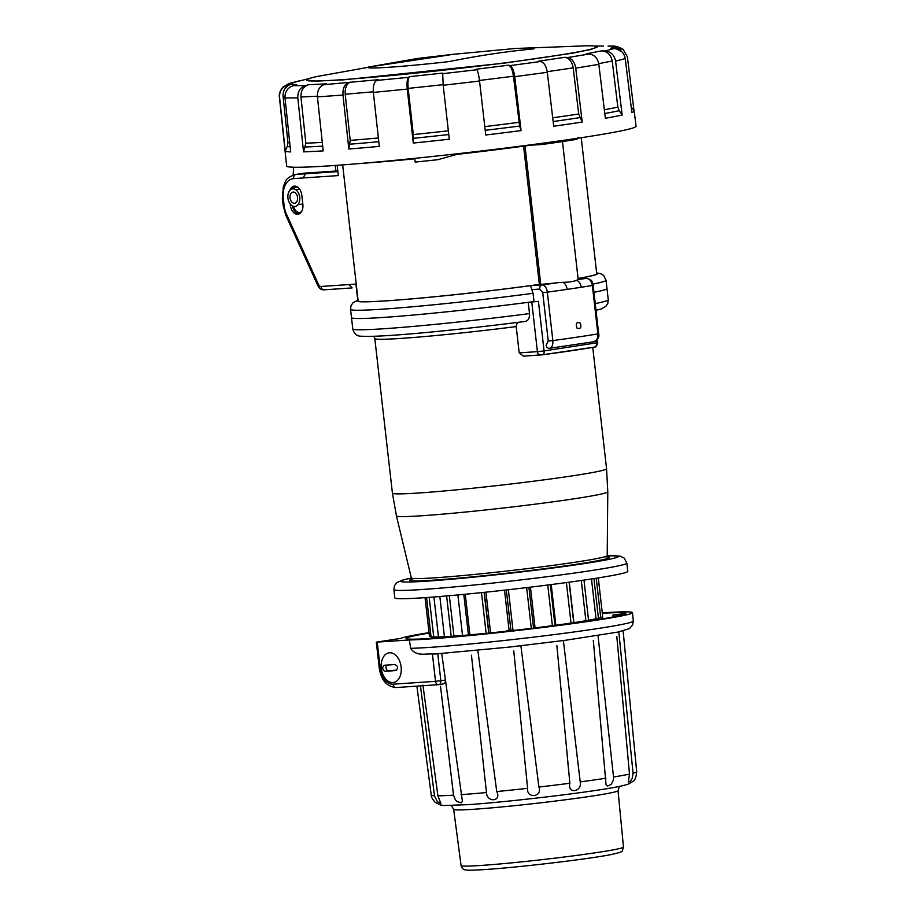<?xml version="1.0" encoding="UTF-8"?>
<svg xmlns="http://www.w3.org/2000/svg" width="916" height="916" viewBox="0 0 916 916"><rect width="100%" height="100%" fill="white"/><g stroke="black" fill="none" stroke-linecap="round" stroke-linejoin="round"><path stroke-width="1.37" d="M386.77 665.13A3.023 1.992 -98.5 0 0 386.174 668.565A3.023 1.992 -98.5 0 0 388.361 670.707L396.582 670.146M395.666 670.523L395.54 670.535A37.693 1.523 -6.5 0 1 384.56 671.279C382.419 669.344 382.19 667.34 383.873 665.268L383.793 665.279M395.804 670.501L395.54 670.535C398.529 668.256 398.311 666.253 394.853 664.524A37.693 1.523 173.5 0 1 383.873 665.268M392.93 682.569A15.011 9.904 81.5 0 1 381.342 663.218A15.011 9.904 81.5 0 1 389.002 652.833A15.011 9.904 81.5 0 1 401.025 666.207A15.011 9.904 81.5 0 1 393.456 682.512A15.011 9.904 81.5 0 1 392.93 682.569M540.303 354.996L523.425 356.141L519.189 352.866L516.155 325.959L517.551 322.421M525.074 321.447L525.303 321.424C460.874 329.703 381.388 337.66 361.545 336.206C357.011 336.39 354.091 333.951 352.775 328.89A128.572 5.187 -6.5 0 0 529.517 313.581C529.666 318.276 528.177 320.898 525.074 321.447M352.775 328.89L351.492 317.623A128.572 5.187 -6.5 0 0 528.234 302.326L529.517 313.581M593.957 292.319A128.572 5.187 -6.5 0 0 606.976 288.517L606.976 288.517A128.572 5.187 -6.5 0 1 593.957 292.319M528.234 302.326L538.425 301.387L544.07 350.931L596.316 342.882M594.244 341.634A137.64 5.553 -6.5 0 0 596.499 341.244L595.549 341.038M431.081 637.055L426.581 597.53L431.047 637.055A87.352 3.527 -6.5 0 0 431.081 637.055L433.715 636.872L429.203 597.347M446.607 595.95L451.21 636.402L453.935 636.105A85.428 3.446 -6.5 0 0 462.5 635.464L469.885 634.834A85.428 3.446 -6.5 0 0 486.133 633.322L488.755 633.151A87.352 3.527 -6.5 0 0 488.926 633.128L490.587 632.887L485.938 592.16M484.278 592.331L488.926 633.128M488.755 633.151L484.106 592.354M430.955 636.219L429.467 636.311L425.058 597.633M433.715 636.872A85.428 3.446 -6.5 0 0 438.466 636.906M439.84 596.511L444.42 636.689L438.489 637.089L433.921 596.992M444.42 636.689A85.428 3.446 -6.5 0 0 451.199 636.288M453.935 636.105L449.332 595.709M462.5 635.464L457.885 594.931M468.431 635.063L463.794 594.381M469.885 634.834L465.259 594.244M486.133 633.322L481.495 592.618M490.587 632.887A85.428 3.446 -6.5 0 0 506.159 631.25M509.136 630.677L504.51 590.156M510.933 630.471L506.319 589.95M512.983 630.242L508.369 589.721M514.048 630.38A85.428 3.446 -6.5 0 0 531.291 628.353L526.643 587.603M531.291 628.353L533.57 628.158L528.921 587.328M533.57 628.158L535.07 627.895L530.433 587.145M535.07 627.895A85.428 3.446 -6.5 0 0 552.382 625.685L547.745 585.003M552.382 625.685L554.981 625.422L550.333 584.671M554.981 625.422L555.84 625.216L551.203 584.557M555.84 625.216A85.428 3.446 -6.5 0 0 571.011 623.075L566.397 582.553M571.011 623.075L573.897 622.64L569.294 582.164M569.111 582.187L573.737 622.765M573.897 622.64A85.428 3.446 -6.5 0 0 577.79 622.033M583.446 621.128A85.428 3.446 -6.5 0 0 585.885 620.705L581.305 580.469M585.885 620.705L588.564 620.384L583.973 580.08M588.553 620.235A85.428 3.446 -6.5 0 0 596.018 618.747L591.484 578.958M596.018 618.747L598.457 618.426L593.923 578.591M598.434 618.151A85.428 3.446 -6.5 0 0 600.69 617.327L596.236 578.225M600.69 617.327L602.739 617.029L598.285 577.904M626.842 563.1A117.225 4.729 -6.5 0 1 510.91 581.065A117.225 4.729 -6.5 0 1 393.903 589.641L394.842 597.896A117.225 4.729 -6.5 0 0 463.817 594.381A117.225 4.729 -6.5 0 0 588.656 579.393A117.225 4.729 -6.5 0 0 627.781 571.355L626.842 563.1L624.162 558.062L619.8 556.069L607.228 555.737M292.799 188.856A8.885 5.862 81.5 0 1 299.383 201.749A8.885 5.862 81.5 0 1 289.227 202.436A8.885 5.862 81.5 0 1 292.799 188.856M293.154 192.051A5.668 3.744 81.5 0 1 297.528 197.272A5.668 3.744 81.5 0 1 294.643 203.283A5.668 3.744 81.5 0 1 290.097 198.234A5.668 3.744 81.5 0 1 292.96 192.074A5.668 3.744 81.5 0 1 293.154 192.051M293.315 85.657C287.59 87.615 284.819 91.715 285.002 97.932L290.693 151.919A175.7 7.099 173.5 0 1 285.219 151.071L287.338 146.205L287.922 142.404L283.067 96.226C282.907 90.008 285.781 85.932 291.689 84.009L296.727 84.799L293.315 85.657L305.394 85.6L308.543 84.73L326.646 83.837L323.898 84.684L378.262 79.692L376.671 80.448L408.628 77.322L409.532 76.635C408.067 78.295 407.609 82.211 408.17 88.405L413.311 134.56A172.036 6.95 -6.5 0 0 448.348 130.816M323.898 84.684C319.306 86.608 317.142 90.673 317.428 96.89L323.199 150.877A175.7 7.099 173.5 0 1 303.54 151.861L305.852 143.171L300.952 97.004C300.734 90.776 303.265 86.688 308.543 84.73M376.671 80.448C374.026 82.211 372.926 86.207 373.373 92.413L379.304 146.377A175.7 7.099 173.5 0 1 348.836 149.022L350.21 140.4L345.206 94.233C344.84 88.016 346.511 83.986 350.221 82.131M409.532 76.635L442.668 73.097L443.184 85.257L449.298 139.209A175.7 7.099 173.5 0 1 413.288 143.056L413.311 134.56M519.624 126.042L513.452 76.234C512.559 70.074 510.979 66.387 508.701 65.173L476.205 69.215L476.789 69.742C477.843 71.105 478.759 74.883 479.537 81.055L485.755 134.996A175.7 7.099 173.5 0 0 521.067 130.599L519.624 126.042A173.044 6.984 -6.5 0 1 485.217 130.324M521.067 130.599L514.758 76.669L547.299 72.295L553.699 126.225A175.7 7.099 173.5 0 0 582.221 122.046L578.717 113.985L573.187 67.876C572.111 61.75 569.363 58.223 564.966 57.296L538.734 61.143L539.982 61.59M619.193 110.699L617.842 107.103L612.209 61.017C611.006 54.914 607.514 51.514 601.732 50.838L586.274 53.815L589.309 53.998C594.518 54.788 597.69 58.235 598.835 64.36L605.373 118.256A175.7 7.099 173.5 0 0 622.17 115.027L619.193 110.699A173.044 6.984 -6.5 0 1 604.8 113.504M631.158 106.863L634.124 110.859A175.7 7.099 173.5 0 1 634.193 111.019A175.7 7.099 173.5 0 1 631.857 112.485L625.239 58.601C624.014 52.498 620.338 49.155 614.212 48.559L610.64 48.502L612.621 46.911L621.804 51.708M608.029 46.132L611.533 46.132C614.51 45.651 618.38 46.716 623.143 49.338L611.109 46.132M303.54 151.861L297.815 97.875C297.585 91.646 300.116 87.558 305.394 85.6M348.836 149.022L342.985 95.046C342.63 88.829 344.301 84.799 348.011 82.932M413.288 143.056L407.265 89.092C406.704 82.898 407.162 78.982 408.628 77.322M547.299 72.295C546.314 66.158 544.115 62.551 540.703 61.487L538.734 61.143M514.758 76.669C513.865 70.509 512.284 66.822 510.017 65.608L508.701 65.173M582.221 122.046L575.74 68.139C574.664 62.002 571.928 58.475 567.531 57.559L564.966 57.296M622.17 115.027L615.586 61.132C614.384 55.017 610.892 51.628 605.11 50.953L601.732 50.838M634.009 110.699L627.391 56.872L623.143 49.338M616.25 46.934L612.621 46.911M285.219 151.071L279.552 97.085C279.38 90.867 282.254 86.791 288.174 84.856L291.689 84.009M279.552 97.085L279.369 96.81C278.956 93.844 280.124 90.627 282.872 87.169L288.987 83.585L290.2 83.23L288.174 84.856M290.2 83.23L300.356 80.574M279.369 96.81L286.651 166.059A175.838 7.099 -6.5 0 0 330.733 165.762A175.838 7.099 -6.5 0 0 414.753 158.342A175.838 7.099 -6.5 0 0 458.664 153.602A175.838 7.099 -6.5 0 0 460.313 153.419A175.838 7.099 -6.5 0 0 636.059 126.248L634.193 111.019M414.753 158.342L415.188 162.086A175.769 7.099 -6.5 0 0 437.814 159.705L460.313 153.419M306.734 80.104L316.283 81.112L343.374 79.864L503.743 63.215L571.802 53.288L590.763 49.51L597.152 47.025M293.154 175.013L293.658 167.227M376.877 65.815L368.53 67.04C363.057 69.547 402.479 66.879 449.138 61.578C478.152 55.693 506.468 51.445 534.074 48.834L530.662 47.895L515.078 48.502L586.744 45.8C593.419 45.731 596.82 46.063 596.946 46.796C596.396 48.628 580.16 51.96 548.226 56.803C462.74 69.971 301.284 85.383 306.894 79.852C306.837 79.108 310.066 78.02 316.604 76.578L417.914 58.406L453.466 54.284L376.877 65.815L445.886 55.464M368.53 67.04L417.914 58.406M515.078 48.502L453.466 54.284M335.267 165.441L335.909 171.04M358.053 300.07L352.969 302.784L351.011 305.704L350.553 309.368L351.492 317.623A128.572 5.187 -6.5 0 0 533.994 301.559L533.055 293.303L530.536 285.678L542.123 284.887C544.814 285.185 546.543 287.601 547.333 292.158L552.852 340.58C553.104 345.183 551.936 347.759 549.348 348.332A3.778 2.84 -93.9 0 1 549.176 348.355L593.614 341.783M342.653 164.903L358.145 300.895A120.065 4.843 -6.5 0 0 419.173 298.192A120.065 4.843 -6.5 0 0 539.352 284.429L540.761 284.338A21.549 0.87 173.5 0 0 558.405 282.62L562.893 282.357C569.237 282.197 573.771 281.521 576.485 280.319L577.79 279.712A138.018 5.576 -6.5 0 0 586.011 278.384L586.183 278.361A3.778 2.84 86.1 0 0 586.011 278.384C589.4 278.567 591.518 280.926 592.366 285.471A145.587 5.874 173.5 0 1 581.202 287.269L567.084 289.387A7.568 4.614 -98.3 0 0 562.893 282.357M523.597 146.159L539.352 284.429M529.769 144.946L530.043 145.278A133.667 5.393 173.5 0 1 455.527 154.529L529.952 145.289M298.284 187.608A7.946 5.244 -98.5 0 0 296.337 187.356A7.946 5.244 -98.5 0 0 293.807 188.914M302.681 203.993A7.946 5.244 -98.5 0 0 302.921 205.207M293.601 206.398A7.946 5.244 -98.5 0 0 299.761 212.455A7.946 5.244 -98.5 0 0 301.559 211.642M578.076 278.475A120.065 4.843 -6.5 0 0 596.728 273.712L581.225 137.721M562.481 141.568L578.191 279.495A21.549 0.87 173.5 0 1 577.79 279.712M337.157 165.304L338.336 175.586L293.624 178.609A18.904 12.481 -98.5 0 0 283.296 198.234L284.143 205.734A18.904 12.481 -98.5 0 0 286.41 214.023L318.528 284.544A3.778 2.496 -98.5 0 0 321.001 286.468L355.935 284.097L357.755 300.162M304.433 173.17L296.005 174.441A22.694 14.977 -98.5 0 0 295.204 174.521L303.631 173.261A22.694 14.977 -98.5 0 1 304.433 173.17L337.798 170.914M289.857 190.391A9.458 6.24 81.5 0 1 294.15 186.154A9.458 6.24 81.5 0 1 301.788 195.085L302.864 204.474A9.458 6.24 81.5 0 1 298.021 214.241A9.458 6.24 81.5 0 1 290.383 205.31L290.235 204.039M549.165 348.355A3.778 2.84 -93.9 0 1 546.119 345L548.249 341.073L542.73 292.651L539.742 289.067L531.933 289.593M577.034 328.123C580.481 329.256 581.603 327.607 580.4 323.176C576.588 321.619 575.477 323.268 577.034 328.123M548.249 341.073L552.852 340.58A145.587 5.874 -6.5 0 0 597.885 333.905C598.079 338.485 596.534 341.13 593.236 341.828L593.579 341.783C597.896 339.699 599.602 337.019 598.675 333.722L597.885 333.905L592.366 285.471L593.167 285.288C591.564 282.231 593.74 279.987 586.183 278.361A3.778 2.84 86.1 0 1 586.675 278.384M581.202 287.269A7.568 5.347 -98.8 0 0 576.485 280.319M558.405 282.62A138.018 5.576 -6.5 0 1 542.123 284.887A3.778 2.84 86.1 0 0 539.742 289.067M295.147 186.131A9.458 6.24 -98.5 0 0 292.33 188.914M292.49 205.986A9.458 6.24 -98.5 0 0 298.994 213.978M429.089 633.059A110.607 4.465 -6.5 0 0 406.12 638.441A110.607 4.465 -6.5 0 0 431.402 638.406L440.814 636.998A97.943 3.95 -6.5 0 0 443.252 636.838A97.943 3.95 -6.5 0 0 445.806 636.666L445.886 637.353M445.806 636.666L436.394 638.074A110.607 4.465 -6.5 0 0 505.769 631.559L506.514 630.964A97.943 3.95 -6.5 0 0 514.013 630.128L514.071 630.632M514.013 630.128L513.269 630.723A110.607 4.465 -6.5 0 0 586.148 621.403L577.79 621.964A97.943 3.95 -6.5 0 0 583.4 621.128L591.759 620.556A110.607 4.465 -6.5 0 0 625.433 613.892L612.873 615.289A97.943 3.95 -6.5 0 0 613.319 614.934L625.88 613.537A110.607 4.465 -6.5 0 0 625.914 613.399A110.607 4.465 -6.5 0 0 602.316 613.319M601.022 617.281L601.194 619.067M435.924 653.944L432.421 654.001C425.436 653.383 416.368 656.875 410.654 648.333L409.383 639.963L376.316 642.15L400.521 638.441A117.225 4.729 -6.5 0 1 429.043 632.647M441.707 653.314L462.431 801.408L461.023 802.828L457.015 801.5L455.424 799.966L453.523 795.168L440.516 686.176M422.929 685.122L437.905 795.821L440.928 803.618L437.424 801.752L434.493 795.775L420.639 687.252M618.758 631.41L633.071 773.241L632.029 778.909L629.922 781.588L628.33 782.138L629.51 774.089L616.8 636.448M597.999 635.349L613.525 777.02L613.399 780.123L611.247 784.291L607.48 786.191L606.037 784.554L593.316 640.536M563.363 640.387L580.217 781.898C582.244 792.18 567.187 794.183 569.866 783.26L556.871 645.643M520.861 645.643L538.917 787.039C542.719 797.149 526.288 799.038 527.616 788.321L513.761 650.829M477.843 650.383L496.747 791.561C501.888 801.569 486.923 803.023 486.465 792.535L471.442 655.203M445.313 679.397L445.405 680.05C445.623 682.603 444.397 683.989 441.73 684.206L439.027 684.618M445.405 680.05L440.836 680.725A3.778 2.496 81.5 0 1 438.901 684.641L441.73 684.206M577.847 622.605L577.79 621.964M613.033 616.995L612.873 615.289M591.793 620.556L591.702 619.651M409.383 639.963A117.225 4.729 -6.5 0 0 540.165 627.826A117.225 4.729 -6.5 0 0 632.487 612.655A117.225 4.729 -6.5 0 0 602.27 612.907M384.56 671.279L388.361 670.707M410.815 579.576L411.33 577.927L396.433 515.88L392.426 493.14L374.804 338.542A107.767 4.351 -6.5 0 0 516.2 326.588M392.426 493.14A107.767 4.351 -6.5 0 0 533.81 481.186A107.767 4.351 -6.5 0 0 570.611 476.125A107.767 4.351 -6.5 0 0 606.575 468.74L592.744 347.37M595.251 303.585A128.572 5.187 -6.5 0 0 608.258 299.784L606.037 280.262A128.572 5.187 -6.5 0 1 592.938 284.075M543.016 354.721A133.862 5.404 -6.5 0 0 594.072 347.141A3.778 3.08 -99.8 0 0 594.301 347.107A3.778 3.08 -99.8 0 0 596.717 343.122L596.499 341.244M542.867 354.732A3.778 1.614 -97.6 0 0 542.936 354.732A3.778 1.614 -97.6 0 0 544.07 350.931L537.417 351.641A3.778 2.84 86.1 0 0 540.463 354.984A3.778 2.84 86.1 0 0 540.646 354.973L542.867 354.732M519.189 352.866L537.417 351.641L531.772 302.085M414.066 578.523A100.451 4.053 -6.5 0 0 509.972 572.889A100.451 4.053 -6.5 0 0 604.697 556.802M411.33 577.927A98.573 3.985 -6.5 0 0 469.565 574.927A98.573 3.985 -6.5 0 0 574.321 562.344A98.573 3.985 -6.5 0 0 607.216 555.611L608.098 557.1M411.364 578.088A109.657 4.431 -6.5 0 0 510.017 573.256A109.657 4.431 -6.5 0 0 607.228 555.772M396.433 515.88A106.359 4.294 -6.5 0 0 459.26 512.639A106.359 4.294 -6.5 0 0 572.282 499.071A106.359 4.294 -6.5 0 0 607.789 491.8L606.575 468.74M298.433 193.036A7.568 4.992 81.5 0 1 299.589 200.764M287.922 142.404A172.036 6.95 -6.5 0 0 289.742 142.942M287.338 146.205A173.044 6.984 -6.5 0 0 290.154 146.869M305.852 143.171A172.036 6.95 -6.5 0 0 322.295 142.381M305.371 146.984A173.044 6.984 -6.5 0 0 322.695 146.148M350.21 140.4A172.036 6.95 -6.5 0 0 378.377 137.961M349.992 144.19A173.044 6.984 -6.5 0 0 378.789 141.694M413.471 138.316A173.044 6.984 -6.5 0 0 448.771 134.537M484.782 126.603A172.036 6.95 -6.5 0 0 518.845 122.355M552.703 117.798A172.036 6.95 -6.5 0 0 578.717 113.985M553.138 121.542A173.044 6.984 -6.5 0 0 579.851 117.614M604.342 109.748A172.036 6.95 -6.5 0 0 617.842 107.103M317.371 96.214L300.952 97.004M284.933 96.775L283.067 96.226M373.316 91.806L345.206 94.233M443.344 84.65L408.17 88.405M513.452 76.234L478.954 80.528M573.187 67.876L547.218 71.688M612.209 61.017L598.732 63.662M285.002 97.932L297.815 97.875M373.373 92.413L407.265 89.092M442.497 73.704L476.789 69.742M443.184 85.257L479.537 81.055M510.017 65.608L540.703 61.487M567.531 57.559L589.309 53.998M575.74 68.139L598.835 64.36M605.11 50.953L614.212 48.559M615.586 61.132L625.239 58.601M317.428 96.89L342.985 95.046M358.076 300.288A121.004 4.889 -6.5 0 0 407.883 299.223A121.004 4.889 -6.5 0 0 530.536 285.678M350.553 309.368A128.572 5.187 -6.5 0 0 533.055 293.303M361.946 163.334L414.811 158.811A133.667 5.393 173.5 0 1 362.152 163.323M578.088 278.544A121.004 4.889 -6.5 0 0 596.659 273.105M525.005 145.976L540.761 284.338M577.515 138.282A1.889 1.42 80.8 0 1 576.37 139.404A152.583 6.16 173.5 0 1 543.348 144.327M544.058 143.045A1.889 1.008 82 0 1 543.303 144.339A1.889 1.008 82 0 1 543.245 144.339L542.283 144.453A1.889 1.42 86.1 0 1 542.203 144.453L529.998 145.289L542.112 144.465M293.624 178.609A3.778 2.84 86.1 0 1 296.005 174.441L337.878 171.601M567.084 289.387A145.587 5.874 173.5 0 1 547.333 292.158L542.73 292.651M321.001 286.468A3.778 2.84 -93.9 0 0 324.046 289.822A3.778 2.84 -93.9 0 0 324.241 289.8L351.836 287.933M290.383 205.31L291.311 205.173M305.497 173.8L303.116 177.967M295.204 174.521C283.914 178.7 286.342 181.299 283.422 186.051L282.346 198.234L283.296 198.234M282.346 198.234L283.193 205.745L284.143 205.734M283.193 205.745L285.781 215.168A3.778 1.134 -24.5 0 1 286.41 214.023M285.781 215.168L317.898 285.689A3.778 1.134 -24.5 0 1 318.528 284.544M352.133 287.91L348.893 284.578M540.852 143.469A1.889 1.42 86.1 0 0 542.203 144.453L576.45 139.392L578.214 137.274M434.802 654.024L509.273 647.097L565.596 640.261L618.105 632.04L629.521 628.548L632.658 624.952L633.3 621.059A117.076 4.729 173.5 0 1 541.322 636.196A117.076 4.729 173.5 0 1 410.654 648.333M453.523 795.168A103.382 4.179 173.5 0 1 437.905 795.821M623.132 630.906L636.689 771.707A103.382 4.179 173.5 0 1 633.071 773.241M629.51 774.089A103.382 4.179 173.5 0 1 613.525 777.02M605.911 778.222A103.382 4.179 173.5 0 1 602.178 778.795A103.382 4.179 173.5 0 1 580.217 781.898M569.866 783.26A103.382 4.179 173.5 0 1 538.917 787.039M527.616 788.321A103.382 4.179 173.5 0 1 496.747 791.561M486.465 792.535A103.382 4.179 173.5 0 1 461.023 794.664M434.493 795.775A103.382 4.179 173.5 0 1 431.241 795.122L416.895 686.141M377.255 642.139L380.255 668.417L379.304 668.428C381.228 680.359 386.85 686.737 396.181 687.538A3.778 2.84 86.1 0 0 396.353 687.527L438.421 684.676M438.901 684.641A3.778 2.496 81.5 0 1 438.764 684.653A3.778 2.84 -93.9 0 1 438.592 684.676A3.778 2.84 -93.9 0 1 435.524 681.321L393.113 684.195A3.778 2.84 86.1 0 0 396.181 687.538L438.592 684.676A3.778 3.778 0 0 0 438.901 684.641M437.768 653.818L440.836 680.725L435.524 681.321L432.421 654.001M393.113 684.195A16.637 10.981 81.5 0 1 380.255 668.417M623.464 847.06L622.365 850.643C623.452 851.308 619.823 852.601 611.453 854.513C589.572 858.956 518.559 867.406 485.377 869.524C469.782 870.498 467.137 870.257 465.362 869.879C463.507 869.799 462.076 868.357 461.069 865.563A81.73 3.298 173.5 0 0 481.553 865.414A81.73 3.298 173.5 0 0 571.252 856.117A81.73 3.298 173.5 0 0 623.464 847.06L618.037 790.645A82.715 3.343 173.5 0 1 590.431 796.313A82.715 3.343 173.5 0 1 474.408 809.229A82.715 3.343 173.5 0 1 453.672 809.378L451.325 805.565M596.018 310.341L601.182 308.944L605.82 306.391L607.777 303.471L608.258 299.784M597.53 340.992L597.747 342.87C596.602 346.294 595.446 347.702 594.289 347.107L542.936 354.732L523.219 356.152M393.903 589.641L394.51 585.633L396.914 582.542L403.189 579.874L411.364 578.053M589.08 620.739L588.942 620.166M373.865 336.298L374.804 338.542M607.216 555.611L607.789 491.8M297.963 204.703L302.807 203.97M295.719 189.738L299.647 189.154M621.907 51.811L619.525 49.315M292.467 82.772L309.047 78.547M603.598 46.04L594.541 46.029M450.248 61.349C478.656 55.624 506.388 51.479 533.467 48.892M453.214 54.307L417.959 58.406M596.625 272.888L600.713 273.678L603.621 275.453L606.037 280.262M598.675 333.722L593.167 285.288M317.898 285.689C319.363 288.7 321.424 290.074 324.069 289.822L351.962 287.933M567.451 758.242L568.962 773.871M376.316 642.15L379.304 668.428M618.037 790.645L619.456 786.409M636.689 771.707C636.219 777.169 634.937 780.409 632.864 781.44L628.284 784.13C623.006 785.928 612.357 787.989 596.35 790.325C561.268 795.649 501.487 802.359 468.946 804.614L444.145 805.519L440.424 805.004L435.146 802.347C432.283 798.992 430.978 796.577 431.241 795.122M633.3 621.059L632.487 612.655M461.069 865.563L453.672 809.378"/></g></svg>
